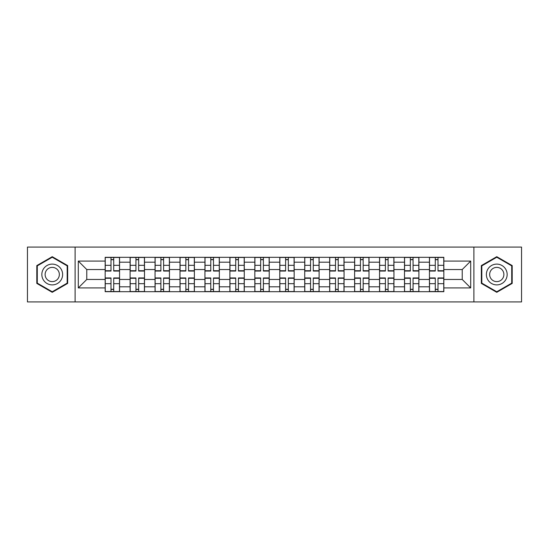 <?xml version="1.0" encoding="UTF-8"?>
<svg xmlns="http://www.w3.org/2000/svg" width="549" height="549" viewBox="0 0 549 549"><rect width="100%" height="100%" fill="white"/><g stroke="black" fill="none" stroke-linecap="round" stroke-linejoin="round"><path stroke-width="0.82" d="M473.897 301.923L521.55 301.923L521.55 247.077L27.45 247.077L27.45 301.923L473.897 301.923L473.897 247.077M130.106 291.691L130.106 262.189L119.552 262.189L119.552 291.691M119.552 262.189L119.552 257.309M130.106 262.189L130.106 257.309M144.497 257.309L144.497 291.691M155.051 291.691L155.051 257.309M169.442 257.309L169.442 291.691M179.997 291.691L179.997 257.309M194.387 257.309L194.387 291.691M204.942 291.691L204.942 257.309M219.332 257.309L219.332 291.691M229.887 291.691L229.887 257.309M244.278 257.309L244.278 291.691M254.832 291.691L254.832 257.309M269.223 257.309L269.223 291.691M279.777 291.691L279.777 257.309M294.168 257.309L294.168 291.691M304.722 291.691L304.722 257.309M319.113 257.309L319.113 291.691M329.668 291.691L329.668 257.309M344.058 257.309L344.058 291.691M354.613 291.691L354.613 257.309M369.003 257.309L369.003 291.691M379.558 291.691L379.558 257.309M393.949 257.309L393.949 291.691M404.503 291.691L404.503 257.309M418.894 257.309L418.894 291.691M429.448 291.691L429.448 257.309M429.448 279.455L418.894 279.455M404.503 279.455L393.949 279.455M379.558 279.455L369.003 279.455M354.613 279.455L344.058 279.455M329.668 279.455L319.113 279.455M304.722 279.455L294.168 279.455M279.777 279.455L269.223 279.455M254.832 279.455L244.278 279.455M229.887 279.455L219.332 279.455M204.942 279.455L194.387 279.455M179.997 279.455L169.442 279.455M155.051 279.455L144.497 279.455M130.106 279.455L119.552 279.455M429.448 269.545L418.894 269.545M404.503 269.545L393.949 269.545M379.558 269.545L369.003 269.545M354.613 269.545L344.058 269.545M329.668 269.545L319.113 269.545M304.722 269.545L294.168 269.545M279.777 269.545L269.223 269.545M254.832 269.545L244.278 269.545M229.887 269.545L219.332 269.545M204.942 269.545L194.387 269.545M179.997 269.545L169.442 269.545M155.051 269.545L144.497 269.545M130.106 269.545L119.552 269.545M86.776 279.455L105.161 279.455L105.161 269.545L86.776 269.545L86.776 279.455L78.301 287.93L78.301 261.07L105.161 261.07L105.161 269.545M443.839 269.545L443.839 279.455L462.224 279.455L462.224 269.545L443.839 269.545L443.839 257.309L105.161 257.309L105.161 261.07M443.839 261.07L470.699 261.07L470.699 287.93L443.839 287.93L443.839 279.455M105.161 279.455L105.161 291.691L443.839 291.691L443.839 287.93M105.161 287.93L78.301 287.93M75.103 301.923L75.103 247.077M67.664 265.592L52.237 256.685L36.804 265.592L36.804 283.408L52.237 292.315L67.664 283.408L67.664 265.592M512.196 265.592L496.763 256.685L481.336 265.592L481.336 283.408L496.763 292.315L512.196 283.408L512.196 265.592M113.718 289.289L111.001 289.289M111.001 259.711L113.718 259.711M138.664 289.289L135.946 289.289M135.946 259.711L138.664 259.711M163.609 289.289L160.891 289.289M160.891 259.711L163.609 259.711M188.554 289.289L185.837 289.289M185.837 259.711L188.554 259.711M213.499 289.289L210.782 289.289M210.782 259.711L213.499 259.711M238.444 289.289L235.727 289.289M235.727 259.711L238.444 259.711M263.39 289.289L260.665 289.289M260.665 259.711L263.39 259.711M288.335 289.289L285.61 289.289M285.61 259.711L288.335 259.711M313.273 289.289L310.556 289.289M310.556 259.711L313.273 259.711M338.218 289.289L335.501 289.289M335.501 259.711L338.218 259.711M363.164 289.289L360.446 289.289M360.446 259.711L363.164 259.711M388.109 289.289L385.391 289.289M385.391 259.711L388.109 259.711M413.054 289.289L410.336 289.289M410.336 259.711L413.054 259.711M437.999 289.289L435.282 289.289M435.282 259.711L437.999 259.711M78.301 261.07L86.776 269.545M462.224 279.455L470.699 287.93M462.224 269.545L470.699 261.07M113.718 271.062L113.718 257.467L119.476 257.467L119.476 271.062L113.718 271.062M111.001 259.547L113.718 259.547M111.001 257.467L105.243 257.467L105.243 271.062L111.001 271.062L111.001 257.467L113.718 257.467M111.001 277.938L111.001 291.533L105.243 291.533L105.243 277.938L111.001 277.938M113.718 289.453L111.001 289.453M113.718 291.533L119.476 291.533L119.476 277.938L113.718 277.938L113.718 291.533L111.001 291.533M138.664 271.062L138.664 257.467L144.421 257.467L144.421 271.062L138.664 271.062M135.946 259.547L138.664 259.547M135.946 257.467L130.188 257.467L130.188 271.062L135.946 271.062L135.946 257.467L138.664 257.467M163.609 271.062L163.609 257.467L169.367 257.467L169.367 271.062L163.609 271.062M160.891 259.547L163.609 259.547M160.891 257.467L155.134 257.467L155.134 271.062L160.891 271.062L160.891 257.467L163.609 257.467M43.234 279.695A10.397 10.397 0 0 0 57.432 283.504A10.397 10.397 0 0 0 61.234 269.305A10.397 10.397 0 0 0 47.036 265.496A10.397 10.397 0 0 0 43.234 279.695M46.075 278.055A7.116 7.116 0 0 0 55.792 280.663A7.116 7.116 0 0 0 58.4 270.945A7.116 7.116 0 0 0 48.676 268.337A7.116 7.116 0 0 0 46.075 278.055M52.237 257.234L67.184 265.867L67.184 283.133L52.237 291.766L37.284 283.133L37.284 265.867L52.237 257.234M487.766 279.695A10.397 10.397 0 0 0 501.964 283.504A10.397 10.397 0 0 0 505.766 269.305A10.397 10.397 0 0 0 491.568 265.496A10.397 10.397 0 0 0 487.766 279.695M490.6 278.055A7.116 7.116 0 0 0 500.324 280.663A7.116 7.116 0 0 0 502.925 270.945A7.116 7.116 0 0 0 493.208 268.337A7.116 7.116 0 0 0 490.6 278.055M496.763 257.234L511.716 265.867L511.716 283.133L496.763 291.766L481.816 283.133L481.816 265.867L496.763 257.234M135.946 277.938L135.946 291.533L130.188 291.533L130.188 277.938L135.946 277.938M138.664 289.453L135.946 289.453M138.664 291.533L144.421 291.533L144.421 277.938L138.664 277.938L138.664 291.533L135.946 291.533M160.891 277.938L160.891 291.533L155.134 291.533L155.134 277.938L160.891 277.938M163.609 289.453L160.891 289.453M163.609 291.533L169.367 291.533L169.367 277.938L163.609 277.938L163.609 291.533L160.891 291.533M188.554 271.062L188.554 257.467L194.312 257.467L194.312 271.062L188.554 271.062M185.837 259.547L188.554 259.547M185.837 257.467L180.079 257.467L180.079 271.062L185.837 271.062L185.837 257.467L188.554 257.467M213.499 271.062L213.499 257.467L219.257 257.467L219.257 271.062L213.499 271.062M210.782 259.547L213.499 259.547M210.782 257.467L205.024 257.467L205.024 271.062L210.782 271.062L210.782 257.467L213.499 257.467M238.444 271.062L238.444 257.467L244.195 257.467L244.195 271.062L238.444 271.062M235.727 259.547L238.444 259.547M235.727 257.467L229.969 257.467L229.969 271.062L235.727 271.062L235.727 257.467L238.444 257.467M185.837 277.938L185.837 291.533L180.079 291.533L180.079 277.938L185.837 277.938M188.554 289.453L185.837 289.453M188.554 291.533L194.312 291.533L194.312 277.938L188.554 277.938L188.554 291.533L185.837 291.533M210.782 277.938L210.782 291.533L205.024 291.533L205.024 277.938L210.782 277.938M213.499 289.453L210.782 289.453M213.499 291.533L219.257 291.533L219.257 277.938L213.499 277.938L213.499 291.533L210.782 291.533M235.727 277.938L235.727 291.533L229.969 291.533L229.969 277.938L235.727 277.938M238.444 289.453L235.727 289.453M238.444 291.533L244.195 291.533L244.195 277.938L238.444 277.938L238.444 291.533L235.727 291.533M263.39 271.062L263.39 257.467L269.14 257.467L269.14 271.062L263.39 271.062M260.665 259.547L263.39 259.547M260.665 257.467L254.914 257.467L254.914 271.062L260.665 271.062L260.665 257.467L263.39 257.467M260.665 277.938L260.665 291.533L254.914 291.533L254.914 277.938L260.665 277.938M263.39 289.453L260.665 289.453M263.39 291.533L269.14 291.533L269.14 277.938L263.39 277.938L263.39 291.533L260.665 291.533M288.335 271.062L288.335 257.467L294.086 257.467L294.086 271.062L288.335 271.062M285.61 259.547L288.335 259.547M285.61 257.467L279.86 257.467L279.86 271.062L285.61 271.062L285.61 257.467L288.335 257.467M285.61 277.938L285.61 291.533L279.86 291.533L279.86 277.938L285.61 277.938M288.335 289.453L285.61 289.453M288.335 291.533L294.086 291.533L294.086 277.938L288.335 277.938L288.335 291.533L285.61 291.533M313.273 271.062L313.273 257.467L319.031 257.467L319.031 271.062L313.273 271.062M310.556 259.547L313.273 259.547M310.556 257.467L304.805 257.467L304.805 271.062L310.556 271.062L310.556 257.467L313.273 257.467M310.556 277.938L310.556 291.533L304.805 291.533L304.805 277.938L310.556 277.938M313.273 289.453L310.556 289.453M313.273 291.533L319.031 291.533L319.031 277.938L313.273 277.938L313.273 291.533L310.556 291.533M338.218 271.062L338.218 257.467L343.976 257.467L343.976 271.062L338.218 271.062M335.501 259.547L338.218 259.547M335.501 257.467L329.743 257.467L329.743 271.062L335.501 271.062L335.501 257.467L338.218 257.467M335.501 277.938L335.501 291.533L329.743 291.533L329.743 277.938L335.501 277.938M338.218 289.453L335.501 289.453M338.218 291.533L343.976 291.533L343.976 277.938L338.218 277.938L338.218 291.533L335.501 291.533M363.164 271.062L363.164 257.467L368.921 257.467L368.921 271.062L363.164 271.062M360.446 259.547L363.164 259.547M360.446 257.467L354.688 257.467L354.688 271.062L360.446 271.062L360.446 257.467L363.164 257.467M360.446 277.938L360.446 291.533L354.688 291.533L354.688 277.938L360.446 277.938M363.164 289.453L360.446 289.453M363.164 291.533L368.921 291.533L368.921 277.938L363.164 277.938L363.164 291.533L360.446 291.533M388.109 271.062L388.109 257.467L393.866 257.467L393.866 271.062L388.109 271.062M385.391 259.547L388.109 259.547M385.391 257.467L379.634 257.467L379.634 271.062L385.391 271.062L385.391 257.467L388.109 257.467M385.391 277.938L385.391 291.533L379.634 291.533L379.634 277.938L385.391 277.938M388.109 289.453L385.391 289.453M388.109 291.533L393.866 291.533L393.866 277.938L388.109 277.938L388.109 291.533L385.391 291.533M413.054 271.062L413.054 257.467L418.812 257.467L418.812 271.062L413.054 271.062M410.336 259.547L413.054 259.547M410.336 257.467L404.579 257.467L404.579 271.062L410.336 271.062L410.336 257.467L413.054 257.467M410.336 277.938L410.336 291.533L404.579 291.533L404.579 277.938L410.336 277.938M413.054 289.453L410.336 289.453M413.054 291.533L418.812 291.533L418.812 277.938L413.054 277.938L413.054 291.533L410.336 291.533M437.999 271.062L437.999 257.467L443.757 257.467L443.757 271.062L437.999 271.062M435.282 259.547L437.999 259.547M435.282 257.467L429.524 257.467L429.524 271.062L435.282 271.062L435.282 257.467L437.999 257.467M435.282 277.938L435.282 291.533L429.524 291.533L429.524 277.938L435.282 277.938M437.999 289.453L435.282 289.453M437.999 291.533L443.757 291.533L443.757 277.938L437.999 277.938L437.999 291.533L435.282 291.533M404.503 262.189L393.949 262.189M379.558 262.189L369.003 262.189M354.613 262.189L344.058 262.189M329.668 262.189L319.113 262.189M304.722 262.189L294.168 262.189M279.777 262.189L269.223 262.189M254.832 262.189L244.278 262.189M229.887 262.189L219.332 262.189M204.942 262.189L194.387 262.189M179.997 262.189L169.442 262.189M155.051 262.189L144.497 262.189M429.448 262.189L418.894 262.189M404.503 286.811L393.949 286.811M379.558 286.811L369.003 286.811M354.613 286.811L344.058 286.811M329.668 286.811L319.113 286.811M304.722 286.811L294.168 286.811M279.777 286.811L269.223 286.811M254.832 286.811L244.278 286.811M229.887 286.811L219.332 286.811M204.942 286.811L194.387 286.811M179.997 286.811L169.442 286.811M155.051 286.811L144.497 286.811M130.106 286.811L119.552 286.811M429.448 286.811L418.894 286.811M113.718 270.726L119.476 270.726M113.718 265.325L119.476 265.325M105.243 270.726L111.001 270.726M105.243 265.325L111.001 265.325M111.001 278.274L105.243 278.274M111.001 283.675L105.243 283.675M119.476 278.274L113.718 278.274M119.476 283.675L113.718 283.675M138.664 270.726L144.421 270.726M138.664 265.325L144.421 265.325M130.188 270.726L135.946 270.726M130.188 265.325L135.946 265.325M163.609 270.726L169.367 270.726M163.609 265.325L169.367 265.325M155.134 270.726L160.891 270.726M155.134 265.325L160.891 265.325M135.946 278.274L130.188 278.274M135.946 283.675L130.188 283.675M144.421 278.274L138.664 278.274M144.421 283.675L138.664 283.675M160.891 278.274L155.134 278.274M160.891 283.675L155.134 283.675M169.367 278.274L163.609 278.274M169.367 283.675L163.609 283.675M188.554 270.726L194.312 270.726M188.554 265.325L194.312 265.325M180.079 270.726L185.837 270.726M180.079 265.325L185.837 265.325M213.499 270.726L219.257 270.726M213.499 265.325L219.257 265.325M205.024 270.726L210.782 270.726M205.024 265.325L210.782 265.325M238.444 270.726L244.195 270.726M238.444 265.325L244.195 265.325M229.969 270.726L235.727 270.726M229.969 265.325L235.727 265.325M185.837 278.274L180.079 278.274M185.837 283.675L180.079 283.675M194.312 278.274L188.554 278.274M194.312 283.675L188.554 283.675M210.782 278.274L205.024 278.274M210.782 283.675L205.024 283.675M219.257 278.274L213.499 278.274M219.257 283.675L213.499 283.675M235.727 278.274L229.969 278.274M235.727 283.675L229.969 283.675M244.195 278.274L238.444 278.274M244.195 283.675L238.444 283.675M263.39 270.726L269.14 270.726M263.39 265.325L269.14 265.325M254.914 270.726L260.665 270.726M254.914 265.325L260.665 265.325M260.665 278.274L254.914 278.274M260.665 283.675L254.914 283.675M269.14 278.274L263.39 278.274M269.14 283.675L263.39 283.675M288.335 270.726L294.086 270.726M288.335 265.325L294.086 265.325M279.86 270.726L285.61 270.726M279.86 265.325L285.61 265.325M285.61 278.274L279.86 278.274M285.61 283.675L279.86 283.675M294.086 278.274L288.335 278.274M294.086 283.675L288.335 283.675M313.273 270.726L319.031 270.726M313.273 265.325L319.031 265.325M304.805 270.726L310.556 270.726M304.805 265.325L310.556 265.325M310.556 278.274L304.805 278.274M310.556 283.675L304.805 283.675M319.031 278.274L313.273 278.274M319.031 283.675L313.273 283.675M338.218 270.726L343.976 270.726M338.218 265.325L343.976 265.325M329.743 270.726L335.501 270.726M329.743 265.325L335.501 265.325M335.501 278.274L329.743 278.274M335.501 283.675L329.743 283.675M343.976 278.274L338.218 278.274M343.976 283.675L338.218 283.675M363.164 270.726L368.921 270.726M363.164 265.325L368.921 265.325M354.688 270.726L360.446 270.726M354.688 265.325L360.446 265.325M360.446 278.274L354.688 278.274M360.446 283.675L354.688 283.675M368.921 278.274L363.164 278.274M368.921 283.675L363.164 283.675M388.109 270.726L393.866 270.726M388.109 265.325L393.866 265.325M379.634 270.726L385.391 270.726M379.634 265.325L385.391 265.325M385.391 278.274L379.634 278.274M385.391 283.675L379.634 283.675M393.866 278.274L388.109 278.274M393.866 283.675L388.109 283.675M413.054 270.726L418.812 270.726M413.054 265.325L418.812 265.325M404.579 270.726L410.336 270.726M404.579 265.325L410.336 265.325M410.336 278.274L404.579 278.274M410.336 283.675L404.579 283.675M418.812 278.274L413.054 278.274M418.812 283.675L413.054 283.675M437.999 270.726L443.757 270.726M437.999 265.325L443.757 265.325M429.524 270.726L435.282 270.726M429.524 265.325L435.282 265.325M435.282 278.274L429.524 278.274M435.282 283.675L429.524 283.675M443.757 278.274L437.999 278.274M443.757 283.675L437.999 283.675"/></g></svg>
